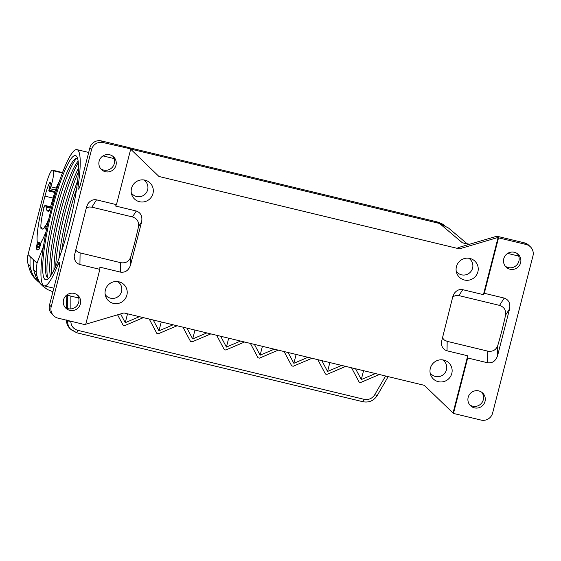 <?xml version="1.0" encoding="UTF-8"?>
<svg xmlns="http://www.w3.org/2000/svg" width="561" height="561" viewBox="0 0 561 561"><rect width="100%" height="100%" fill="white"/><g stroke="black" fill="none" stroke-linecap="round" stroke-linejoin="round"><path stroke-width="0.84" d="M48.463 211.672L48.281 211.63A6.388 1.017 103.5 0 0 48.365 211.679A6.388 1.017 103.5 0 0 50.427 207.339L53.856 195.417A22.356 3.562 103.5 0 1 59.319 181.582M76.619 188.84A63.877 10.189 -76.5 0 0 69.262 213.741A63.877 10.189 -76.5 0 0 61.689 250.795M68.589 227.626A61.647 9.832 103.5 0 1 71.71 214.54A61.647 9.832 103.5 0 1 72.208 212.605M469.711 404.832A8.787 8.632 133.9 0 0 481.773 392.293M424.333 385.337L453.029 413.022L467.727 355.793L447.033 350.807L447.173 341.354L487.79 351.144C492.656 351.866 495.966 350.064 497.712 345.716A68.673 10.954 -76.5 0 0 505.573 315.107C506.19 310.247 504.178 307.007 499.542 305.387L504.227 298.087L484.304 293.284L498.54 237.836L526.127 244.484A9.579 9.418 133.9 0 1 532.95 255.942L492.614 413.05A9.579 9.418 133.9 0 1 481.043 420.077L453.456 413.429L424.34 385.337L123.925 312.947L85.756 324.216M48.281 211.63L46.654 210.066A14.053 2.244 -76.5 0 1 46.198 207.121A3.191 0.512 103.5 0 0 46.093 206.455L45.09 205.487A3.191 0.512 -76.5 0 0 45.048 205.459A3.191 0.512 -76.5 0 0 43.891 208.103A19.803 3.156 -76.5 0 0 40.981 228.671L41.395 227.058A18.204 2.903 -76.5 0 0 41.647 228.131L42.334 228.958A18.843 3.008 -76.5 0 0 44.347 227.514L44.838 227.633M46.437 229.821L44.347 227.514A18.843 3.008 -76.5 0 0 45.385 225.522L44.803 227.794A20.603 3.282 -76.5 0 0 45.518 226.258L48.891 218.573M478.764 390.905A8.787 8.632 -46.1 0 1 484.178 403.527A8.787 8.632 -46.1 0 1 470.504 405.708A8.787 8.632 -46.1 0 1 478.764 390.905M514.36 252.282A8.787 8.632 -46.1 0 1 519.767 264.897A8.787 8.632 -46.1 0 1 506.099 267.085A8.787 8.632 -46.1 0 1 514.36 252.282M504.227 298.087C508.736 299.742 510.524 303.326 509.605 308.823L497.565 355.73C495.714 361.011 492.397 363.36 487.614 362.778L487.79 351.144M453.456 413.429L467.692 357.981L487.614 362.778M462.762 242.906L469.613 244.245M518.708 256.111A70.062 11.171 -76.5 0 0 518.392 255.998L507.628 253.404M447.033 350.807C443.393 349.65 441.493 346.887 441.325 342.526L452.783 296.72L454.122 293.634C456.423 290.374 459.298 289.055 462.727 289.672L458.926 295.598L499.542 305.387M452.776 296.748L455.827 295.486L458.926 295.598M442.257 337.701L444.375 340.092L447.173 341.354M99.129 161.217A8.787 8.632 -46.1 0 1 113.645 156.919A8.787 8.632 -46.1 0 1 115.987 165.285A8.787 8.632 -46.1 0 1 101.471 169.583A8.787 8.632 -46.1 0 1 99.129 161.217M100.678 168.707A8.787 8.632 133.9 0 0 112.74 156.168M464.396 280.009A11.178 10.989 133.9 0 0 477.762 272.281A11.178 10.989 133.9 0 0 458.912 261.973A11.178 10.989 133.9 0 0 464.396 280.009M438.295 381.669A11.178 10.989 133.9 0 0 451.661 373.942A11.178 10.989 133.9 0 0 432.812 363.626A11.178 10.989 133.9 0 0 438.295 381.669M139.472 201.715A11.178 10.989 -46.1 0 1 133.988 183.678A11.178 10.989 -46.1 0 1 152.837 193.987A11.178 10.989 -46.1 0 1 139.472 201.715M113.371 303.375A11.178 10.989 -46.1 0 1 107.88 285.332A11.178 10.989 -46.1 0 1 126.737 295.647A11.178 10.989 -46.1 0 1 113.371 303.375M116.457 204.653L115.58 206.02L136.267 211.006L132.466 216.939L91.85 207.149L96.534 199.849L116.457 204.653L130.699 149.198L158.966 176.477L459.382 248.867L498.112 237.429L483.421 294.658L462.727 289.672M136.267 211.006C140.776 212.668 142.571 216.244 141.653 221.749L138.497 226.658A68.673 10.954 -76.5 0 1 130.636 257.268C128.89 261.608 125.58 263.418 120.713 262.695L79.718 252.808L77.306 251.644L75.553 249.862M79.914 186.252L78.196 185.838A70.062 11.171 -76.5 0 0 76.983 149.64A70.062 11.171 -76.5 0 0 49.705 215.129A70.062 11.171 -76.5 0 0 44.158 285.858A70.062 11.171 -76.5 0 0 58.078 264.21A6.388 1.017 -76.5 0 1 59.347 262.239A6.388 1.017 -76.5 0 1 58.695 269.266L49.508 305.058A9.579 9.418 -46.1 0 0 52.061 314.181L53.758 315.808A9.579 9.418 -46.1 0 0 58.021 318.143L85.609 324.791L99.851 269.343L99.879 267.155L120.573 272.141C125.355 272.723 128.672 270.374 130.517 265.094L141.653 221.749M498.54 237.836L496.843 236.209L524.43 242.857L526.127 244.484M505.307 266.209A8.787 8.632 133.9 0 0 517.368 253.663M76.64 158.3A63.877 10.189 -76.5 0 0 56.388 210.641A63.877 10.189 -76.5 0 0 47.797 277.99M50.455 276.145A61.647 9.832 103.5 0 1 58.835 211.441A61.647 9.832 103.5 0 1 78.168 161.154M469.038 244.414L462.425 242.822L465.651 243.292M468.659 258.214A9.165 9.011 -46.1 0 1 461.507 274.813A9.165 9.011 -46.1 0 1 456.219 271.145M459.382 248.867L457.951 247.689L496.843 236.209M467.692 357.981L467.727 355.793M483.421 294.658L484.304 293.284M442.559 359.874A9.165 9.011 -46.1 0 1 435.406 376.466A9.165 9.011 -46.1 0 1 430.119 372.806M42.334 228.958L41.612 228.264M466.934 243.6L448.505 228.011L439.572 223.481L130.496 149.009M53.092 204.274L52.425 204.092A17.756 2.833 103.5 0 1 54.641 195.466L54.873 195.691M530.397 246.819L528.7 245.192A9.579 9.418 133.9 0 0 524.43 242.857M48.793 278.235A61.647 9.832 103.5 0 1 46.921 277.036A61.647 9.832 103.5 0 1 54.543 210.41A61.647 9.832 103.5 0 1 75.419 158.756A61.647 9.832 103.5 0 1 77.635 158.539M58.961 258.397A61.647 9.832 103.5 0 1 67.418 213.51A61.647 9.832 103.5 0 1 77.649 180.831M78.344 162.816A63.877 10.189 -76.5 0 0 60.679 211.672A63.877 10.189 -76.5 0 0 51.374 274.75M53.989 269.995A61.647 9.832 103.5 0 1 63.127 212.472A61.647 9.832 103.5 0 1 78.505 168.237M131.295 192.851A9.165 9.011 133.9 0 0 147.185 191.154A9.165 9.011 133.9 0 0 143.728 179.92M46.759 228.264L44.803 227.794M105.195 294.511A9.165 9.011 133.9 0 0 121.085 292.814A9.165 9.011 133.9 0 0 117.628 281.58M130.271 148.791L129.002 147.571L101.415 140.923L103.105 142.55L130.271 148.791M65.09 307.337A8.787 8.632 133.9 0 0 77.152 294.791M63.533 299.847A8.787 8.632 -46.1 0 1 78.049 295.549A8.787 8.632 -46.1 0 1 80.391 303.908A8.787 8.632 -46.1 0 1 65.875 308.206A8.787 8.632 -46.1 0 1 63.533 299.847M53.758 315.808A9.579 9.418 -46.1 0 1 51.198 306.692L91.541 149.577A9.579 9.418 -46.1 0 1 103.105 142.55M99.851 269.343L79.921 264.54L80.097 252.906M96.534 199.849C93.098 199.232 90.23 200.55 87.93 203.811L86.59 206.897L74.213 256.265C74.382 260.627 76.289 263.382 79.921 264.54M78.379 172.108A63.877 10.189 -76.5 0 0 64.971 212.71A63.877 10.189 -76.5 0 0 55.637 266.496M78.196 185.838A6.388 1.017 -76.5 0 0 78.309 189.141A6.388 1.017 -76.5 0 0 80.651 183.749L89.844 147.95A9.579 9.418 -46.1 0 1 101.415 140.923M52.096 209.604A63.877 10.189 -76.5 0 0 47.404 279.42A63.877 10.189 -76.5 0 0 69.038 225.894A63.877 10.189 -76.5 0 0 76.934 156.849A63.877 10.189 -76.5 0 0 52.096 209.604M91.85 207.149L89.136 206.981L86.331 207.9M132.466 216.939C137.101 218.552 139.114 221.791 138.497 226.658M42.762 286.082L41.556 284.918C38.302 281.755 36.037 277.983 34.754 273.6L33.625 269.673L36.184 272.134L36.942 275.703C37.811 279.694 39.754 283.151 42.762 286.082L47.397 289.504L52.916 291.769M78.722 298.003L66.626 295.086M36.184 272.134L36.984 263.151L43.386 246.7M46.009 231.931L43.737 237.114A28.906 4.607 -76.5 0 1 41.388 241.609L39.151 249.098A35.455 5.652 103.5 0 1 37.51 249.869A35.455 5.652 103.5 0 1 37.033 249.596L36.1 248.705L37.082 243.86L37.58 243.979L37.103 245.823L37.825 246.517A32.258 5.147 -76.5 0 0 38.26 246.763A32.258 5.147 -76.5 0 0 39.522 246.279L40.02 246.398M44.095 207.381L42.187 206.918A34.494 5.498 -76.5 0 0 37.307 242.226L37.082 243.86M42.187 206.918L44.95 196.14A18.204 2.903 -76.5 0 1 49.761 182.591A3.191 0.512 103.5 0 1 50.09 182.269A3.191 0.512 103.5 0 1 50.132 182.297L50.371 183.678L48.8 190.81L54.747 192.458L49.116 191.105L49.557 190.263L55.027 191.582M55.539 190.06L50.062 188.741A14.053 2.244 -76.5 0 0 49.557 190.263M50.062 188.741L50.763 186.757A10.54 1.683 -76.5 0 0 53.316 170.761L62.418 172.956M39.691 282.919L35.918 279.497A25.554 25.119 -46.1 0 1 29.228 268.284L28.141 264.399A19.165 18.836 133.9 0 1 28.05 254.568L45.56 186.357A19.165 3.057 -76.5 0 1 52.594 170.165A19.165 3.057 -76.5 0 1 52.853 170.313L53.316 170.761M28.141 264.399L30.028 266.209L30.042 256.482L36.984 263.151M40.897 242.997L37.58 243.979L38.302 244.673L40.644 243.979M40.602 244.147L40.027 244.33A30.343 4.839 103.5 0 1 39.179 244.876A30.343 4.839 103.5 0 1 38.302 244.673M39.522 246.279L40.027 244.33M40.981 228.671L42.377 229.007M30.028 266.209L31.065 270.058L29.228 268.284M37.65 281.166C34.452 278.06 32.258 274.357 31.065 270.058M33.625 269.673L33.422 259.736L28.05 254.568M345.702 366.389L326.937 374.376L325.443 374.019L317.828 359.671M355.548 368.759L361.284 379.566L375.421 373.549M321.832 360.639L327.568 371.438L341.698 365.421M288.116 352.511L293.852 363.318L307.982 357.301M254.392 344.384L260.129 355.19L274.266 349.173M220.676 336.263L226.413 347.07L240.543 341.053M206.827 332.925L192.689 338.942L186.953 328.136M173.104 324.798L158.973 330.815L153.237 320.015M139.387 316.677L125.257 322.694L120.601 313.929M117.586 314.819L123.132 325.268L124.626 325.625L143.392 317.638M149.233 319.048L156.849 333.395L158.342 333.753L177.108 325.766M182.956 327.175L190.572 341.516L192.065 341.88L210.824 333.886M216.672 335.296L224.288 349.643L225.781 350.001L244.547 342.014M278.263 350.141L259.498 358.128L258.004 357.764L250.395 343.423M311.986 358.262L293.221 366.249L291.727 365.891L284.111 351.551M379.418 374.517L360.66 382.504L359.166 382.139L351.551 367.799M327.568 371.438L329.847 362.567M260.129 355.19L262.408 346.319M293.852 363.318L296.124 354.44M362.946 401.739C369.033 402.819 373.773 400.771 377.181 395.603L374.769 394.678C372.202 398.576 368.626 400.119 364.047 399.306L362.946 401.739L76.759 332.778L71.044 329.658L69.802 328.269L68.26 325.611L67.299 320.85L66.654 320.226M76.717 332.757L77.86 330.352C73.435 328.991 71.086 326.018 70.819 321.439L67.299 320.85L67.299 320.38M158.973 330.815L161.252 321.944M192.689 338.942L194.969 330.071M125.257 322.694L127.529 313.816M226.413 347.07L228.692 338.192M361.284 379.566L363.563 370.695M444.571 225.361L441.353 223.432L436.914 221.84L129.107 147.669M497.565 355.73L497.712 345.716M505.573 315.107L509.605 308.823M462.341 242.752L439.572 223.481M130.517 265.094L130.636 257.268M120.573 272.141L120.713 262.695M49.508 305.058L51.198 306.692M89.844 147.95L91.541 149.577M59.578 264.575L58.078 264.21M47.103 226.637L45.518 226.258M52.853 170.313L62.537 172.648M56.247 188.082L50.763 186.757M49.761 182.591L50.511 182.774M53.085 198.096L44.95 196.14M37.307 242.226L40.722 243.046M39.67 247.773L36.29 246.959M38.863 249.365L36.1 248.705M38.057 249.841L37.033 249.596M46.093 206.455L50.385 207.486M45.09 205.487L50.574 206.806M46.654 210.066L49.214 210.684M46.198 207.121L50.202 208.089M34.754 273.6L36.942 275.703M66.289 308.066L66.177 295.472M76.759 332.778L70.209 328.858A12.777 12.559 -46.1 0 1 66.401 320.163M67.327 308.494L67.355 295.261M77.86 330.352L364.047 399.306M70.847 308.929L70.868 296.11M374.769 394.678L385.589 376.003M436.914 221.84L438.905 223.327M114.072 158.574L103 155.909M88.687 152.459L76.983 149.64M53.835 288.193L44.158 285.858M39.831 247.142L38.26 246.763M45.048 205.459L50.581 206.799M52.594 170.165L62.566 172.571M66.261 308.052L66.149 295.5M70.209 328.858C67.734 326.404 66.457 323.431 66.373 319.931M377.181 395.603L388.177 376.62"/></g></svg>
